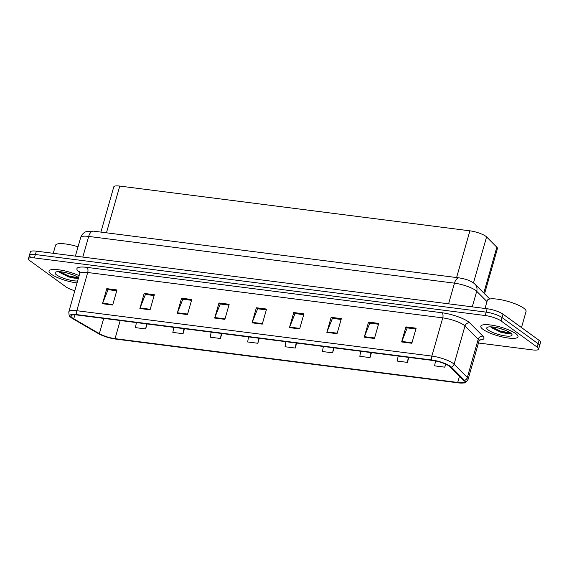 <?xml version="1.0" encoding="UTF-8"?>
<svg xmlns="http://www.w3.org/2000/svg" width="569" height="569" viewBox="0 0 569 569"><rect width="100%" height="100%" fill="white"/><g stroke="black" fill="none" stroke-linecap="round" stroke-linejoin="round"><path stroke-width="0.85" d="M100.891 232.095L113.779 186.86A12.091 2.845 15.9 0 1 119.767 186.077L469.902 230.829A12.091 2.845 15.9 0 1 486.573 236.917L496.829 247.216A12.091 2.845 15.9 0 1 497.441 248.539L484.546 293.789M51.345 274.244A19.353 4.552 -164.1 0 0 77.05 282.928A19.353 4.552 -164.1 0 1 51.345 274.244A19.353 4.552 -164.1 0 1 49.055 271.029A19.353 4.552 -164.1 0 0 51.345 274.244M483.088 329.423A19.353 4.552 -164.1 0 0 503.458 337.204A19.353 4.552 -164.1 0 0 518.01 336.812A19.353 4.552 -164.1 0 0 515.72 333.59A19.353 4.552 -164.1 0 0 495.343 325.817A19.353 4.552 -164.1 0 0 480.791 326.208A19.353 4.552 -164.1 0 0 483.088 329.423A19.353 4.552 -164.1 0 0 503.458 337.204A19.353 4.552 -164.1 0 0 518.01 336.812A19.353 4.552 -164.1 0 0 515.72 333.59A19.353 4.552 -164.1 0 0 495.343 325.817A19.353 4.552 -164.1 0 0 480.791 326.208A19.353 4.552 -164.1 0 0 483.088 329.423M72.54 318.021A12.902 3.03 15.9 0 1 71.011 315.873A12.902 3.03 15.9 0 1 77.398 315.041L432.44 360.419A12.902 3.03 15.9 0 1 450.221 366.913L463.458 380.206A12.902 3.03 15.9 0 1 464.105 381.614A12.902 3.03 15.9 0 1 457.725 382.446L115.052 338.647A12.902 3.03 15.9 0 1 99.362 333.669L73.75 318.796A12.902 3.03 15.9 0 1 72.54 318.021M71.488 317.886A14.154 3.329 -164.1 0 0 72.818 318.74L98.423 333.612A14.154 3.329 -164.1 0 0 115.635 339.074L458.308 382.866A14.154 3.329 -164.1 0 0 463.756 382.923A14.154 3.329 -164.1 0 0 464.596 380.412L451.366 367.119A14.154 3.329 -164.1 0 0 431.857 359.999L76.815 314.621A14.154 3.329 -164.1 0 0 70.62 317.175A14.154 3.329 -164.1 0 0 71.488 317.886M478.458 342.993L532.634 349.921A12.091 2.845 -164.1 0 0 538.615 349.138L539.583 345.746A12.091 2.845 -164.1 0 0 538.153 343.74L502.022 317.538A12.091 2.845 -164.1 0 0 486.175 312.139L35.399 254.528A12.091 2.845 -164.1 0 0 29.417 255.31A12.091 2.845 -164.1 0 0 30.847 257.323M411.835 343.256L416.131 328.185L405.932 326.883L401.643 341.955L411.835 343.256M415.896 329.01L407.212 327.9L401.814 341.443A3.222 1.7 97.3 0 0 401.643 341.955M407.361 327.915L405.932 326.883M374.445 338.477L378.741 323.405L368.541 322.104L364.245 337.175L374.445 338.477M378.506 324.23L369.814 323.121L364.416 336.67A3.222 1.7 97.3 0 0 364.245 337.175M369.971 323.135L368.541 322.104M337.047 333.697L341.343 318.626L331.144 317.324L326.848 332.396L337.047 333.697M341.108 319.451L332.417 318.341L327.026 331.891A3.222 1.7 97.3 0 0 326.848 332.396M332.573 318.356L331.144 317.324M299.657 328.918L303.946 313.846L293.753 312.545L289.457 327.616L299.657 328.918M303.711 314.671L295.027 313.562L289.628 327.111A3.222 1.7 97.3 0 0 289.457 327.616M295.183 313.583L293.753 312.545M112.683 305.027L116.979 289.948L106.78 288.647L102.484 303.718L112.683 305.027M116.745 290.773L108.053 289.664L102.655 303.213A3.222 1.7 97.3 0 0 102.484 303.718M108.21 289.685L106.78 288.647M150.074 309.799L154.37 294.728L144.17 293.426L139.882 308.498L150.074 309.799M154.135 295.553L145.451 294.443L140.052 307.993A3.222 1.7 97.3 0 0 139.882 308.498M145.6 294.465L144.17 293.426M187.471 314.579L191.767 299.507L181.568 298.206L177.272 313.277L187.471 314.579M191.533 300.332L182.841 299.223L177.443 312.772A3.222 1.7 97.3 0 0 177.272 313.277M182.998 299.244L181.568 298.206M224.869 319.358L229.158 304.287L218.958 302.985L214.669 318.057L224.869 319.358M228.923 305.112L220.239 304.002L214.84 317.552A3.222 1.7 97.3 0 0 214.669 318.057M220.388 304.024L218.958 302.985M262.259 324.138L266.555 309.067L256.356 307.765L252.06 322.836L262.259 324.138M266.32 309.892L257.629 308.782L252.231 322.331A3.222 1.7 97.3 0 0 252.06 322.836M257.785 308.803L256.356 307.765M79.112 275.673A19.353 4.552 -164.1 0 0 60.037 269.983A19.353 4.552 -164.1 0 0 49.055 271.029A19.353 4.552 -164.1 0 1 60.037 269.983A19.353 4.552 -164.1 0 1 79.112 275.673M538.615 349.138A12.091 2.845 -164.1 0 0 537.186 347.126L501.054 320.93A12.091 2.845 -164.1 0 0 485.208 315.532L34.432 257.921A12.091 2.845 -164.1 0 0 28.45 258.703A12.091 2.845 -164.1 0 0 29.88 260.716L66.011 286.911A12.091 2.845 -164.1 0 0 74.816 290.766M360.753 351.258L359.821 356.301L370.021 357.602L371.436 352.624M398.151 356.038L397.219 361.08L407.418 362.382L408.834 357.403M435.52 360.938L434.609 365.86L444.809 367.161L445.669 364.153M248.575 336.919L247.636 341.962L257.835 343.271L259.258 338.285M211.177 332.14L210.246 337.182L220.445 338.491L221.86 333.505M173.78 327.36L172.848 332.403L183.047 333.711L184.47 328.726M136.389 322.58L135.458 327.63L145.65 328.932L147.072 323.946M323.363 346.478L322.424 351.521L332.623 352.823L334.046 347.844M285.965 341.699L285.033 346.741L295.233 348.043L296.648 343.064M295.233 348.043L296.165 343M257.835 343.271L258.767 338.221M220.445 338.491L221.377 333.441M183.047 333.711L183.979 328.669M145.65 328.932L146.589 323.889M332.623 352.823L333.562 347.78M370.021 357.602L370.952 352.56M407.418 362.382L408.35 357.339M444.809 367.161L445.392 364.025M499.29 331.755A16.124 3.791 -164.1 0 0 506.566 333.384A16.124 3.791 -164.1 0 1 499.29 331.755M67.555 276.577A16.124 3.791 -164.1 0 0 74.831 278.205A16.124 3.791 -164.1 0 1 67.555 276.577M36.366 251.142A12.091 2.845 -164.1 0 0 30.385 251.918L29.417 255.31A12.091 2.845 -164.1 0 1 35.399 254.528L486.175 312.139A12.091 2.845 -164.1 0 1 502.022 317.538L538.153 343.74A12.091 2.845 -164.1 0 1 539.583 345.746L540.55 342.353A12.091 2.845 -164.1 0 0 539.12 340.347L502.989 314.145A12.091 2.845 -164.1 0 0 487.142 308.747L36.366 251.142L34.432 257.921M78.06 246.761A20.157 4.737 -164.1 0 0 55.556 245.26L53.266 253.297M73.579 275.083L67.042 272.964M78.558 277.615A13.144 3.094 -164.1 0 0 66.246 272.764A13.144 3.094 -164.1 0 0 55.606 272.117A13.144 3.094 -164.1 0 0 56.58 274.912A13.144 3.094 -164.1 0 0 77.597 280.986M59.674 272.48L68.813 276.989L77.981 278.59M78.479 277.907L68.408 275.844L59.823 271.712M78.309 278.504L68.237 276.442L59.212 271.982M521.481 327.559L526.062 311.485A20.157 4.737 -164.1 0 0 523.679 308.135A20.157 4.737 -164.1 0 0 502.455 300.027A20.157 4.737 -164.1 0 0 487.299 300.439L485.008 308.476M505.322 330.255L498.778 328.142M488.316 330.091A13.144 3.094 -164.1 0 0 503.643 335.667A13.144 3.094 -164.1 0 0 511.872 334.28A13.144 3.094 -164.1 0 0 510.485 332.922A13.144 3.094 -164.1 0 0 498.174 327.986A13.144 3.094 -164.1 0 0 487.341 327.296A13.144 3.094 -164.1 0 0 488.316 330.091M491.41 327.659L501.005 332.31L510.123 333.704L510.962 333.292M510.635 333.036L500.144 331.023L491.559 326.891M510.336 333.654L499.973 331.62L490.947 327.161M106.453 232.806L119.767 186.077M483.785 293.021L496.829 247.216M473.472 282.914L486.573 236.917M456.594 277.558L469.902 230.829M79.802 272.366A20.157 4.737 15.9 0 1 86.893 267.366L441.935 312.744A4.033 2.12 -82.7 0 1 442.746 317.879L87.697 272.501A16.124 3.791 -164.1 0 0 79.717 273.54L79.546 271.612M441.935 312.744A20.157 4.737 15.9 0 1 468.344 321.741A20.157 4.737 15.9 0 1 469.717 322.893L482.953 336.179A20.157 4.737 15.9 0 1 479.56 339.999M463.87 325.07A16.124 3.791 -164.1 0 0 442.746 317.879L431.857 356.087A16.124 3.791 15.9 0 1 454.083 364.203L467.32 377.496A16.124 3.791 15.9 0 1 468.131 379.253L479.013 341.044A16.124 3.791 -164.1 0 0 478.209 339.288L464.973 325.994A16.124 3.791 -164.1 0 0 463.87 325.07M464.596 380.412A4.033 3.613 -44.9 0 0 467.32 377.496L478.209 339.288A4.033 3.613 135.1 0 1 482.953 336.179M451.366 367.119A4.033 3.613 -44.9 0 0 454.083 364.203L464.973 325.994A4.033 3.613 135.1 0 1 469.717 322.893M431.857 359.999A4.033 2.12 -82.7 0 1 431.857 356.087L76.815 310.71A4.033 2.12 97.3 0 0 76.815 314.621M70.62 317.175C69.461 316.812 68.863 315.006 68.835 311.755A16.124 3.791 15.9 0 1 76.815 310.71L87.697 272.501A4.033 2.12 -82.7 0 0 86.893 267.366M485.208 315.532L487.142 308.747M501.054 320.93L502.989 314.145M537.186 347.126L539.12 340.347M457.725 382.446L459.496 376.223M73.75 318.796L74.88 314.835M99.362 333.669L103.707 318.405M115.052 338.647L120.215 320.518M262.409 323.633L252.231 322.331M225.011 318.853L214.84 317.552M187.614 314.074L177.443 312.772M150.223 309.294L140.052 307.993M112.826 304.515L102.655 303.213M299.799 328.405L289.628 327.111M337.197 333.185L327.026 331.891M374.587 337.965L364.416 336.67M411.984 342.744L401.814 341.443M486.964 301.591L476.701 291.285A16.124 3.791 -164.1 0 0 475.599 290.361A16.124 3.791 -164.1 0 0 454.475 283.163L88.686 236.419A16.124 3.791 -164.1 0 0 80.706 237.458C82.597 232.401 86.403 231.505 87.043 231.384L93.472 231.149L459.261 277.9A8.066 4.246 -82.7 0 0 454.475 283.163L448.592 303.825M82.804 257.074L88.686 236.419A8.066 4.246 -82.7 0 1 93.472 231.149M472.27 306.847L476.701 291.285A8.066 7.226 -44.9 0 0 475.065 284.265L489.753 299.01M463.756 382.923C464.93 383.221 466.388 381.998 468.131 379.253M28.45 258.703L29.417 255.31M68.835 311.755L79.717 273.54M479.013 341.044L480.179 339.494M459.261 277.9C467.426 279.336 469.852 280.695 473.536 282.964L475.065 284.265M80.706 237.458L75.392 256.128M510.123 333.704L510.557 333.612"/></g></svg>
